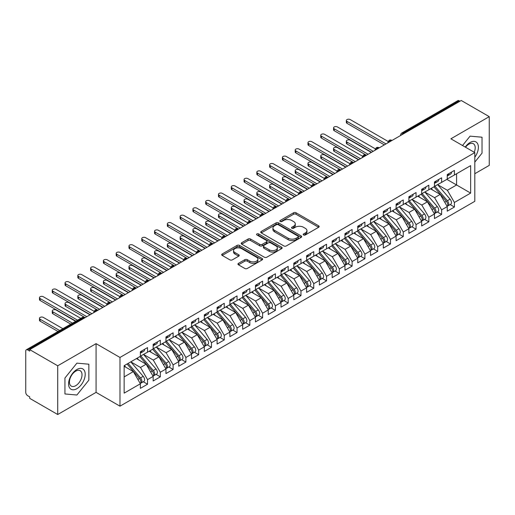 <?xml version="1.0" encoding="UTF-8"?>
<svg xmlns="http://www.w3.org/2000/svg" width="515" height="515" viewBox="0 0 515 515"><rect width="100%" height="100%" fill="white"/><g stroke="black" fill="none" stroke-linecap="round" stroke-linejoin="round"><path stroke-width="0.77" d="M303.567 234.969A1.242 0.715 0 0 0 305.324 234.969L318.656 227.27A1.777 1.024 0 0 0 319.178 226.549A1.777 1.024 0 0 0 318.656 225.821L296.067 212.779A1.777 1.024 0 0 0 293.556 212.779L280.224 220.478A1.242 0.715 0 0 0 279.857 220.987A1.242 0.715 0 0 0 280.224 221.489A1.242 0.715 0 0 0 281.982 221.489L283.707 220.497A5.678 3.277 0 0 1 291.735 220.497L293.621 221.585A5.678 3.277 0 0 1 295.282 223.903A5.678 3.277 0 0 1 293.621 226.22L291.896 227.218A1.242 0.715 0 0 0 291.529 227.72A1.242 0.715 0 0 0 291.896 228.229A1.242 0.715 0 0 0 293.653 228.229L295.378 227.231A5.678 3.277 0 0 1 303.412 227.231L305.292 228.319A5.678 3.277 0 0 1 306.953 230.636A5.678 3.277 0 0 1 305.292 232.96L303.567 233.952A1.242 0.715 0 0 0 303.2 234.46A1.242 0.715 0 0 0 303.567 234.969L303.567 233.952M238.458 263.358A1.777 1.024 0 0 0 237.943 264.079A1.777 1.024 0 0 0 238.458 264.807L244.799 268.463A1.777 1.024 0 0 0 247.309 268.463L262.116 259.914A1.777 1.024 0 0 0 262.637 259.187A1.777 1.024 0 0 0 262.116 258.466L239.526 245.423A1.777 1.024 0 0 0 237.016 245.423L222.21 253.972A1.777 1.024 0 0 0 221.688 254.693A1.777 1.024 0 0 0 222.21 255.421L229.864 259.843A1.777 1.024 0 0 0 232.374 259.843L238.709 256.18A1.777 1.024 0 0 0 239.23 255.459A1.777 1.024 0 0 0 238.709 254.732L234.917 252.543A4.751 2.742 0 0 1 233.527 250.599A4.751 2.742 0 0 1 236.456 248.069A4.751 2.742 0 0 1 241.632 248.661L256.502 257.249A4.751 2.742 0 0 1 257.893 259.187A4.751 2.742 0 0 1 254.964 261.723A4.751 2.742 0 0 1 249.788 261.124L247.309 259.695A1.777 1.024 0 0 0 244.799 259.695L238.458 263.358L238.458 264.807M474.804 173.716L489.25 165.373L489.25 116.647L461.247 100.483L29.715 349.627L29.715 351.101L27.668 349.923A2.71 1.564 -120 0 0 26.31 349.788A2.71 1.564 -120 0 0 25.75 351.03L25.75 392.372A2.71 1.564 -120 0 0 27.668 395.694L29.715 396.872L29.715 398.353L57.719 414.517L96.073 392.372L119.982 406.174L119.982 357.455L96.073 343.647L57.719 365.792L29.715 349.627M489.25 116.647L450.889 138.799L474.804 152.601L119.982 357.455M283.829 245.925A1.777 1.024 0 0 0 286.34 245.925L301.153 237.376A1.777 1.024 0 0 0 301.668 236.655A1.777 1.024 0 0 0 301.153 235.928L278.557 222.886A1.777 1.024 0 0 0 276.046 222.886L261.24 231.435A1.777 1.024 0 0 0 260.719 232.162A1.777 1.024 0 0 0 261.24 232.883L283.829 245.925M257.403 235.239A1.242 0.715 0 0 1 258.665 235.413L258.665 233.939L281.634 247.194A1.777 1.024 0 0 1 282.156 247.921A1.777 1.024 0 0 1 281.634 248.648L266.822 257.197A1.777 1.024 0 0 1 264.317 257.197L241.722 244.155L241.722 242.707A1.777 1.024 0 0 0 241.207 243.428A1.777 1.024 0 0 0 241.722 244.155M241.722 242.707L248.063 239.044A1.777 1.024 0 0 1 250.573 239.044L259.734 244.335A1.777 1.024 0 0 0 262.244 244.335L266.448 241.908A1.777 1.024 0 0 0 266.97 241.181A1.777 1.024 0 0 0 266.448 240.46L256.908 234.949A1.242 0.715 0 0 1 256.547 234.441A1.242 0.715 0 0 1 257.313 233.778A1.242 0.715 0 0 1 258.665 233.939M119.982 406.174L474.804 201.32L474.804 152.601M446.865 179.362L470.646 193.093L470.646 165.63L454.41 175.003L454.41 170.426L447.245 174.559L447.245 179.136L441.619 182.387L441.619 177.81L434.46 181.943L434.46 186.52L428.834 189.771L428.834 185.194L421.676 189.327L421.676 193.904L416.049 197.148L416.049 192.578L408.891 196.711L408.891 201.288L403.264 204.532L403.264 199.955L396.099 204.088L396.099 208.665L390.479 211.916L390.479 207.339L383.315 211.472L383.315 216.049L377.688 219.3L377.688 214.723L370.53 218.856L370.53 223.433L364.903 226.677L364.903 222.1L357.745 226.24L357.745 230.817L352.118 234.061L352.118 229.484L344.96 233.617L344.96 238.194L339.334 241.445L339.334 236.868L332.169 241.001L332.169 245.578L326.549 248.829L326.549 244.252L319.384 248.385L319.384 252.962L313.757 256.206L313.757 251.629L306.599 255.762L306.599 260.339L300.972 263.59L300.972 259.013L293.814 263.146L293.814 267.723L288.188 270.974L288.188 266.397L281.029 270.53L281.029 275.107L275.403 278.351L275.403 273.774L268.238 277.913L268.238 282.49L262.611 285.735L262.611 281.158L255.453 285.291L255.453 289.868L249.827 293.119L249.827 288.542L242.668 292.675L242.668 297.252L237.042 300.503L237.042 295.925L229.883 300.058L229.883 304.635L224.257 307.88L224.257 303.303L217.098 307.442L217.098 312.019L211.472 315.264L211.472 310.687L204.307 314.82L204.307 319.397L198.681 322.648L198.681 318.07L191.522 322.203L191.522 326.78L185.896 330.031L185.896 325.454L178.737 329.587L178.737 334.164L173.111 337.409L173.111 332.832L165.952 336.965L165.952 341.542L160.326 344.793L160.326 340.215L153.167 344.348L153.167 348.925L147.541 352.176L147.541 347.599L140.376 351.732L140.376 356.309L124.141 365.682L124.141 393.145L140.376 383.772L133.346 371.592L124.141 366.274M470.646 193.093L454.41 202.466L447.374 190.286L437.66 184.679L450.071 199.176L447.387 200.728A3.618 2.086 60 0 1 448.784 204.159A3.618 2.086 60 0 1 448.031 205.82A3.618 2.086 60 0 1 447.445 205.987M450.155 204.59L454.41 207.043L454.41 202.466M454.41 207.043L447.245 211.176L447.245 206.599L441.619 209.85L434.589 197.67L424.869 192.056M437.37 211.974L441.619 214.427L441.619 209.85M441.619 214.427L434.46 218.56L434.46 213.982L428.834 217.233L421.804 205.054L412.084 199.44M424.585 219.351L428.834 221.811L428.834 217.233M428.834 221.811L421.676 225.943L421.676 221.366L416.049 224.611L409.019 212.431L399.299 206.824L411.71 221.321L409.026 222.873A3.618 2.086 60 0 1 410.423 226.31A3.618 2.086 60 0 1 409.676 227.965A3.618 2.086 60 0 1 409.09 228.132M411.8 226.735L416.049 229.188L416.049 224.611M416.049 229.188L408.891 233.327L408.891 228.75L403.264 231.995L396.228 219.815L386.514 214.201L398.925 228.705L396.241 230.25A3.618 2.086 60 0 1 397.638 233.688A3.618 2.086 60 0 1 396.885 235.349A3.618 2.086 60 0 1 396.305 235.516M399.016 234.119L403.264 236.572L403.264 231.995M403.264 236.572L396.099 240.705L396.099 236.128L390.479 239.378L383.443 227.199L373.729 221.585M386.224 241.503L390.479 243.956L390.479 239.378M390.479 243.956L383.315 248.088L383.315 243.511L377.688 246.762L370.658 234.576L360.938 228.969M373.439 248.88L377.688 251.339L377.688 246.762M377.688 251.339L370.53 255.472L370.53 250.895L364.903 254.14L357.873 241.96L348.153 236.353L360.564 250.85L357.88 252.401A3.618 2.086 60 0 1 359.277 255.839A3.618 2.086 60 0 1 358.53 257.494A3.618 2.086 60 0 1 357.944 257.661M360.655 256.264L364.903 258.717L364.903 254.14M364.903 258.717L357.745 262.85L357.745 258.273L352.118 261.523L345.089 249.344L335.368 243.73M347.87 263.648L352.118 266.101L352.118 261.523M352.118 266.101L344.96 270.233L344.96 265.656L339.334 268.907L332.297 256.728L322.583 251.114M335.085 271.032L339.334 273.484L339.334 268.907M339.334 273.484L332.169 277.617L332.169 273.04L326.549 276.285L319.512 264.105L309.798 258.498M322.293 278.409L326.549 280.862L326.549 276.285M326.549 280.862L319.384 285.001L319.384 280.424L313.757 283.668L306.728 271.489L297.007 265.882M309.509 285.793L313.757 288.245L313.757 283.668M313.757 288.245L306.599 292.378L306.599 287.801L300.972 291.052L293.943 278.873L284.222 273.259L296.634 287.756L293.949 289.308A3.618 2.086 60 0 1 295.346 292.745A3.618 2.086 60 0 1 294.599 294.4A3.618 2.086 60 0 1 294.014 294.567M296.724 293.177L300.972 295.629L300.972 291.052M300.972 295.629L293.814 299.762L293.814 295.185L288.188 298.436L281.151 286.256L271.437 280.643M283.939 300.554L288.188 303.013L288.188 298.436M288.188 303.013L281.029 307.146L281.029 302.569L275.403 305.813L268.367 293.634L258.652 288.027M271.154 307.938L275.403 310.391L275.403 305.813M275.403 310.391L268.238 314.523L268.238 309.953L262.611 313.197L255.582 301.018L245.867 295.404M258.363 315.322L262.611 317.774L262.611 313.197M262.611 317.774L255.453 321.907L255.453 317.33L249.827 320.581L242.797 308.401L233.076 302.788L245.494 317.285L242.803 318.837A3.618 2.086 60 0 1 244.2 322.274A3.618 2.086 60 0 1 243.453 323.929A3.618 2.086 60 0 1 242.868 324.096M245.578 322.705L249.827 325.158L249.827 320.581M249.827 325.158L242.668 329.291L242.668 324.714L237.042 327.965L230.012 315.779L220.291 310.172M232.793 330.083L237.042 332.542L237.042 327.965M237.042 332.542L229.883 336.675L229.883 332.098L224.257 335.342L217.221 323.163L207.506 317.555M220.008 337.467L224.257 339.919L224.257 335.342M224.257 339.919L217.098 344.052L217.098 339.475L211.472 342.726L204.436 330.546L194.722 324.933M207.217 344.85L211.472 347.303L211.472 342.726M211.472 347.303L204.307 351.436L204.307 346.859L198.681 350.11L191.651 337.93L181.93 332.317M194.432 352.234L198.681 354.687L198.681 350.11M198.681 354.687L191.522 358.82L191.522 354.243L185.896 357.487L178.866 345.308L169.145 339.7L181.563 354.198L178.872 355.749A3.618 2.086 60 0 1 180.269 359.187A3.618 2.086 60 0 1 179.523 360.841A3.618 2.086 60 0 1 178.937 361.009M181.647 359.612L185.896 362.064L185.896 357.487M185.896 362.064L178.737 366.204L178.737 361.627L173.111 364.871L166.081 352.691L156.36 347.084M168.862 366.995L173.111 369.448L173.111 364.871M173.111 369.448L165.952 373.581L165.952 369.004L160.326 372.255L153.29 360.075L143.576 354.462M156.077 374.379L160.326 376.832L160.326 372.255M160.326 376.832L153.167 380.965L153.167 376.388L147.541 379.639L140.505 367.452L130.791 361.845L143.202 376.343L140.518 377.894A3.618 2.086 60 0 1 141.915 381.332A3.618 2.086 60 0 1 141.162 382.986A3.618 2.086 60 0 1 140.576 383.154M143.286 381.757L147.541 384.216L147.541 379.639M147.541 384.216L140.376 388.349L140.376 383.772M140.376 356.161L147.541 352.176M124.141 376.903L133.346 371.592M153.167 348.777L160.326 344.793M140.505 367.452L146.131 364.208L136.417 358.594M153.167 376.388L146.131 364.208M165.952 341.4L173.111 337.409M153.29 360.075L158.916 356.824L149.202 351.217M165.952 369.004L158.916 356.824M178.737 334.016L185.896 330.031M166.081 352.691L171.707 349.44L161.987 343.833M178.737 361.627L171.707 349.44M191.522 326.632L198.681 322.648M178.866 345.308L184.492 342.063L174.772 336.45M191.522 354.243L184.492 342.063M204.307 319.249L211.472 315.264M191.651 337.93L197.277 334.679L187.557 329.072M204.307 346.859L197.277 334.679M217.098 311.871L224.257 307.88M204.436 330.546L210.062 327.295L200.348 321.688M217.098 339.475L210.062 327.295M229.883 304.487L237.042 300.503M217.221 323.163L222.847 319.918L213.133 314.305M229.883 332.098L222.847 319.918M242.668 297.103L249.827 293.119M230.012 315.779L235.638 312.534L225.918 306.921M242.668 324.714L235.638 312.534M255.453 289.72L262.611 285.735M242.797 308.401L248.423 305.15L238.703 299.543M255.453 317.33L248.423 305.15M268.238 282.342L275.403 278.351M255.582 301.018L261.208 297.767L251.487 292.159M268.238 309.953L261.208 297.767M281.029 274.959L288.188 270.974M268.367 293.634L273.993 290.389L264.279 284.776M281.029 302.569L273.993 290.389M293.814 267.575L300.972 263.59M281.151 286.256L286.778 283.005L277.064 277.392M293.814 295.185L286.778 283.005M306.599 260.197L313.757 256.206M293.943 278.873L299.569 275.622L289.848 270.014M306.599 287.801L299.569 275.622M319.384 252.814L326.549 248.829M306.728 271.489L312.354 268.238L302.633 262.631M319.384 280.424L312.354 268.238M332.169 245.43L339.334 241.445M319.512 264.105L325.139 260.86L315.418 255.247M332.169 273.04L325.139 260.86M344.96 238.046L352.118 234.061M332.297 256.728L337.924 253.477L328.209 247.87M344.96 265.656L337.924 253.477M357.745 230.669L364.903 226.677M345.089 249.344L350.709 246.093L340.994 240.486M357.745 258.273L350.709 246.093M370.53 223.285L377.688 219.3M357.873 241.96L363.5 238.715L353.779 233.102M370.53 250.895L363.5 238.715M383.315 215.901L390.479 211.916M370.658 234.576L376.285 231.332L366.564 225.718M383.315 243.511L376.285 231.332M396.099 208.517L403.264 204.532M383.443 227.199L389.07 223.948L379.355 218.341M396.099 236.128L389.07 223.948M408.891 201.14L416.049 197.148M396.228 219.815L401.855 216.564L392.14 210.957M408.891 228.75L401.855 216.564M421.676 193.756L428.834 189.771M409.019 212.431L414.639 209.187L404.925 203.573M421.676 221.366L414.639 209.187M434.46 186.372L441.619 182.387M421.804 205.054L427.431 201.803L417.71 196.189M434.46 213.982L427.431 201.803M459.972 101.223L459.2 100.779L403.297 133.057L404.063 133.501M401.758 134.827A2.71 1.564 120 0 1 403.297 133.057A2.71 1.564 60 0 0 401.938 132.922L457.848 100.644A2.71 1.564 60 0 1 459.2 100.779M447.245 178.995L454.41 175.003M447.374 190.286L456.58 184.969L456.58 173.748L470.646 165.63M434.589 197.67L440.216 194.419L430.495 188.812M447.245 206.599L440.216 194.419M57.719 365.792L57.719 414.517M470.073 136.147L462.534 145.52L470.073 136.147L482.027 137.209L470.073 136.147M482.027 153.155L482.027 137.209L482.027 153.155L474.804 162.141L482.027 153.155M96.073 392.372L96.073 343.647M88.85 380.147L88.85 364.208L76.896 363.139L64.942 378.016L64.942 393.956L76.896 395.024L88.85 380.147L76.896 395.024L64.942 393.956L64.942 378.016L76.896 363.139L88.85 364.208L88.85 380.147M391.213 140.917L390.447 140.473A2.71 1.564 -120 0 0 389.089 140.344A2.71 1.564 -120 0 0 389.057 140.363L387.795 142.655A2.71 1.564 0 0 0 387.821 142.874M378.428 148.301L377.656 147.857A2.71 1.564 -120 0 0 376.304 147.721A2.71 1.564 -120 0 0 376.272 147.741L375.01 150.032A2.71 1.564 0 0 0 375.036 150.258M365.637 155.685L364.871 155.24A2.71 1.564 -120 0 0 363.519 155.105A2.71 1.564 -120 0 0 363.487 155.124L362.225 157.416A2.71 1.564 0 0 0 362.251 157.642L362.225 157.416M352.852 163.062L352.086 162.624A2.71 1.564 -120 0 0 350.728 162.489A2.71 1.564 -120 0 0 350.696 162.508L349.434 164.8A2.71 1.564 0 0 0 349.466 165.019M340.067 170.446L339.301 170.001A2.71 1.564 -120 0 0 337.943 169.873A2.71 1.564 -120 0 0 337.911 169.886L336.649 172.184A2.71 1.564 0 0 0 336.675 172.403M327.283 177.83L326.516 177.385A2.71 1.564 -120 0 0 325.158 177.25A2.71 1.564 -120 0 0 325.126 177.269L323.864 179.561A2.71 1.564 0 0 0 323.89 179.786M314.498 185.213L313.725 184.769A2.71 1.564 -120 0 0 312.373 184.634A2.71 1.564 -120 0 0 312.341 184.653L311.079 186.945A2.71 1.564 0 0 0 311.105 187.17L311.079 186.945M301.706 192.591L300.94 192.153A2.71 1.564 -120 0 0 299.582 192.018A2.71 1.564 -120 0 0 299.556 192.037A2.71 2.71 0 0 1 302.299 192.018A2.71 1.564 120 0 0 300.94 192.153A2.71 1.564 120 0 0 299.473 193.885M288.921 199.975L288.155 199.53A2.71 1.564 -120 0 0 286.797 199.395A2.71 1.564 -120 0 0 286.765 199.414L285.503 201.706A2.71 1.564 0 0 0 285.535 201.932M276.137 207.358L275.37 206.914A2.71 1.564 -120 0 0 274.012 206.779A2.71 1.564 -120 0 0 273.98 206.798L272.718 209.09A2.71 1.564 0 0 0 272.744 209.315M263.352 214.742L262.586 214.298A2.71 1.564 -120 0 0 261.227 214.163A2.71 1.564 -120 0 0 261.195 214.182L259.933 216.474A2.71 1.564 0 0 0 259.959 216.693M250.56 222.12L249.794 221.675A2.71 1.564 -120 0 0 248.442 221.547A2.71 1.564 -120 0 0 248.41 221.566L247.149 223.858A2.71 1.564 0 0 0 247.174 224.077M237.776 229.503L237.009 229.059A2.71 1.564 -120 0 0 235.651 228.924A2.71 1.564 -120 0 0 235.625 228.943L234.364 231.235A2.71 1.564 0 0 0 234.389 231.46M224.991 236.887L224.225 236.443A2.71 1.564 -120 0 0 222.866 236.308A2.71 1.564 -120 0 0 222.834 236.327L221.572 238.619A2.71 1.564 0 0 0 221.605 238.844M212.206 244.265L211.44 243.827A2.71 1.564 -120 0 0 210.081 243.692A2.71 1.564 -120 0 0 210.049 243.711L208.787 246.003A2.71 1.564 0 0 0 208.813 246.222L208.787 246.003M199.421 251.648L198.648 251.204A2.71 1.564 -120 0 0 197.297 251.069A2.71 1.564 -120 0 0 197.264 251.088L196.003 253.386A2.71 1.564 0 0 0 196.028 253.605M186.63 259.032L185.864 258.588A2.71 1.564 -120 0 0 184.512 258.453A2.71 1.564 -120 0 0 184.479 258.472L183.218 260.764A2.71 1.564 0 0 0 183.243 260.989M173.845 266.416L173.079 265.972A2.71 1.564 -120 0 0 171.72 265.837A2.71 1.564 -120 0 0 171.688 265.856L170.426 268.148A2.71 1.564 0 0 0 170.459 268.373M161.06 273.793L160.294 273.356A2.71 1.564 -120 0 0 158.935 273.22A2.71 1.564 -120 0 0 158.903 273.24L157.642 275.531A2.71 1.564 0 0 0 157.674 275.75M148.275 281.177L147.509 280.733A2.71 1.564 -120 0 0 146.151 280.598A2.71 1.564 -120 0 0 146.118 280.617L144.857 282.909A2.71 1.564 0 0 0 144.882 283.134M135.49 288.561L134.718 288.117A2.71 1.564 -120 0 0 133.366 287.982A2.71 1.564 -120 0 0 133.334 288.001L132.072 290.293A2.71 1.564 0 0 0 132.097 290.518M122.699 295.945L121.933 295.501A2.71 1.564 -120 0 0 120.581 295.365A2.71 1.564 -120 0 0 120.549 295.385L119.287 297.676A2.71 1.564 0 0 0 119.313 297.895M109.914 303.322L109.148 302.878A2.71 1.564 -120 0 0 107.79 302.749A2.71 1.564 -120 0 0 107.757 302.769L106.496 305.06A2.71 1.564 0 0 0 106.528 305.279M97.129 310.706L96.363 310.262A2.71 1.564 -120 0 0 95.005 310.127A2.71 1.564 -120 0 0 94.972 310.146L93.711 312.438A2.71 1.564 0 0 0 93.743 312.663M304.062 235.143L305.292 234.434A5.678 3.277 0 0 0 306.953 232.117L306.953 230.636M295.282 223.903L295.282 225.377A5.678 3.277 0 0 1 293.621 227.694L292.391 228.403M318.637 227.282L296.067 214.253A1.777 1.024 0 0 0 293.556 214.253L280.72 221.669M301.127 237.389L278.557 224.36A1.777 1.024 0 0 0 276.046 224.36L261.266 232.902M298.011 237.164A1.242 0.715 0 0 0 298.378 236.655A1.242 0.715 0 0 0 298.011 236.147L278.184 224.701A1.242 0.715 0 0 0 276.426 224.701L274.604 225.75A5.678 3.277 0 0 0 272.944 228.068A5.678 3.277 0 0 0 274.604 230.385L288.162 238.213A5.678 3.277 0 0 0 296.196 238.213L298.011 237.164L298.011 238.638A1.242 0.715 0 0 0 298.378 238.13L298.378 236.655M272.944 228.068L272.944 229.542A5.678 3.277 0 0 0 274.604 231.859L274.604 230.385M298.011 238.638L296.196 239.687A5.678 3.277 0 0 1 288.162 239.687L274.604 231.859M241.747 244.168L248.063 240.524L248.063 239.044M266.97 241.181L266.97 242.662A1.777 1.024 0 0 1 266.448 243.383L262.244 245.81A1.777 1.024 0 0 1 259.734 245.81L250.573 240.524A1.777 1.024 0 0 0 248.063 240.524M258.665 235.413L281.608 248.661M269.242 249.82A4.751 2.742 0 0 0 274.418 250.419A4.751 2.742 0 0 0 277.347 247.882A4.751 2.742 0 0 0 275.956 245.945L270.716 242.919A1.777 1.024 0 0 0 268.206 242.919L264.002 245.346A1.777 1.024 0 0 0 263.48 246.073A1.777 1.024 0 0 0 264.002 246.801L269.242 249.82L269.242 251.301A4.751 2.742 0 0 0 274.418 251.893A4.751 2.742 0 0 0 277.347 249.363L277.347 247.882M263.48 246.073L263.48 247.548A1.777 1.024 0 0 0 264.002 248.275L264.002 246.801M269.242 251.301L264.002 248.275M257.893 259.187L257.893 260.667A4.751 2.742 0 0 1 254.964 263.197A4.751 2.742 0 0 1 249.788 262.605L247.309 261.169A1.777 1.024 0 0 0 244.799 261.169L238.484 264.819M233.527 250.599L233.527 252.08A4.751 2.742 0 0 0 234.917 254.017L234.917 252.543M238.709 254.732L238.709 256.18L234.917 254.017M262.116 258.466L262.116 259.914L239.526 246.897A1.777 1.024 0 0 0 237.016 246.897L222.229 255.434M448.031 205.82L450.715 204.268A3.618 2.086 -120 0 0 451.468 202.614A3.618 2.086 -120 0 0 450.071 199.176M433.933 186.829L446.363 201.314A3.618 2.086 60 0 1 447.76 204.751A3.618 2.086 60 0 1 447.104 206.348M347.001 142.082L347.001 144A2.26 1.307 180 0 1 346.344 143.08L346.344 141.162A2.26 1.307 0 0 0 347.001 142.082L368.103 154.262M371.296 152.414L350.2 140.235A2.26 1.307 0 0 0 347.734 139.951A2.26 1.307 0 0 0 346.344 141.162M432.722 190.093L431.248 188.374M347.001 144L366.229 155.105A2.71 1.564 120 0 0 364.871 155.24A2.71 1.564 120 0 0 363.403 156.972M434.956 186.237L447.387 200.728M447.245 175.969A3.618 2.086 -120 0 0 447.76 174.495A3.618 2.086 -120 0 0 447.754 174.27M447.445 175.724A3.618 2.086 -120 0 0 448.031 175.557A3.618 2.086 -120 0 0 448.784 173.903A3.618 2.086 -120 0 0 448.777 173.684M451.462 172.132A3.618 2.086 60 0 1 451.468 172.351A3.618 2.086 60 0 1 450.715 174.006L448.031 175.557M388.085 141.438L350.2 119.564A2.26 1.307 -0 0 0 347.734 119.28A2.26 1.307 -0 0 0 346.344 120.491A2.26 1.307 -0 0 0 347.001 121.411L347.001 123.33A2.26 1.307 180 0 1 346.344 122.409L346.344 120.491M384.338 144.889L347.001 123.33M385.999 143.93L347.001 121.411M422.171 193.621L434.602 208.105A3.618 2.086 60 0 1 435.993 211.543A3.618 2.086 60 0 1 435.246 213.197L437.93 211.652A3.618 2.086 -120 0 0 438.683 209.991A3.618 2.086 -120 0 0 437.286 206.554L424.856 192.069M435.246 213.197A3.618 2.086 60 0 1 434.66 213.365M421.148 194.207L433.579 208.697A3.618 2.086 60 0 1 434.975 212.135A3.618 2.086 60 0 1 434.319 213.731M334.216 149.466L334.216 151.384A2.26 1.307 180 0 1 333.553 150.457L333.553 148.539A2.26 1.307 0 0 0 334.216 149.466L355.311 161.646M358.511 159.798L337.415 147.618A2.26 1.307 0 0 0 334.95 147.335A2.26 1.307 0 0 0 333.553 148.539M419.937 197.477L418.463 195.758M334.216 151.384L353.445 162.489A2.71 1.564 120 0 0 352.086 162.624A2.71 1.564 120 0 0 350.612 164.356M409.386 200.998L421.811 215.489A3.618 2.086 60 0 1 423.208 218.927A3.618 2.086 60 0 1 422.461 220.581L425.145 219.03A3.618 2.086 -120 0 0 425.892 217.375A3.618 2.086 -120 0 0 424.495 213.937L412.071 199.447M422.461 220.581A3.618 2.086 60 0 1 421.875 220.748M408.363 201.59L420.787 216.081A3.618 2.086 60 0 1 422.184 219.519A3.618 2.086 60 0 1 421.527 221.115M321.431 156.843L321.431 158.768A2.26 1.307 180 0 1 320.768 157.841L320.768 155.923A2.26 1.307 0 0 0 321.431 156.843L342.527 169.023M345.726 167.182L324.63 155.002A2.26 1.307 0 0 0 322.165 154.719A2.26 1.307 0 0 0 320.768 155.923M407.146 204.861L405.678 203.142M321.431 158.768L340.653 169.873A2.71 1.564 120 0 0 339.301 170.001A2.71 1.564 120 0 0 337.827 171.74M409.676 227.965L412.361 226.413A3.618 2.086 -120 0 0 413.107 224.759A3.618 2.086 -120 0 0 411.71 221.321M395.572 208.974L408.002 223.459A3.618 2.086 60 0 1 409.399 226.896A3.618 2.086 60 0 1 408.743 228.493M308.646 164.227L308.646 166.145A2.26 1.307 180 0 1 307.983 165.225L307.983 163.307A2.26 1.307 0 0 0 308.646 164.227L329.742 176.407M332.941 174.566L311.839 162.38A2.26 1.307 0 0 0 309.38 162.103A2.26 1.307 0 0 0 307.983 163.307M394.361 212.238L392.887 210.526M308.646 166.145L328.081 177.366M396.595 208.382L409.026 222.873M396.885 235.349L399.576 233.797A3.618 2.086 -120 0 0 400.322 232.143A3.618 2.086 -120 0 0 398.925 228.705M382.787 216.352L395.217 230.842A3.618 2.086 60 0 1 396.614 234.28A3.618 2.086 60 0 1 395.958 235.876M295.861 171.611L295.861 173.529A2.26 1.307 180 0 1 295.198 172.609L295.198 170.69A2.26 1.307 0 0 0 295.861 171.611L316.957 183.791M320.15 181.943L299.054 169.763A2.26 1.307 0 0 0 296.595 169.48A2.26 1.307 0 0 0 295.198 170.69M381.576 219.622L380.102 217.903M295.861 173.529L315.296 184.75M383.81 215.766L396.241 230.25M434.46 183.353A3.618 2.086 -120 0 0 434.975 181.872A3.618 2.086 -120 0 0 434.963 181.653M434.66 183.108A3.618 2.086 -120 0 0 435.246 182.941A3.618 2.086 -120 0 0 435.993 181.286A3.618 2.086 -120 0 0 435.986 181.061M438.671 179.51A3.618 2.086 60 0 1 438.683 179.735A3.618 2.086 60 0 1 437.93 181.389L435.246 182.941M375.293 148.822L337.415 126.948A2.26 1.307 -0 0 0 334.95 126.664A2.26 1.307 -0 0 0 333.553 127.868A2.26 1.307 -0 0 0 334.216 128.795L334.216 130.713A2.26 1.307 180 0 1 333.553 129.793L333.553 127.868M371.553 152.266L334.216 130.713M373.214 151.307L334.216 128.795M421.676 190.73A3.618 2.086 -120 0 0 422.184 189.256A3.618 2.086 -120 0 0 422.178 189.037M421.875 190.486A3.618 2.086 -120 0 0 422.461 190.318A3.618 2.086 -120 0 0 423.208 188.664A3.618 2.086 -120 0 0 423.201 188.445M425.886 186.894A3.618 2.086 60 0 1 425.892 187.112A3.618 2.086 60 0 1 425.145 188.773L422.461 190.318M362.509 156.2L324.63 134.331A2.26 1.307 -0 0 0 322.165 134.048A2.26 1.307 -0 0 0 320.768 135.252A2.26 1.307 -0 0 0 321.431 136.179L321.431 138.097A2.26 1.307 180 0 1 320.768 137.17L320.768 135.252M358.768 159.65L321.431 138.097M360.429 158.691L321.431 136.179M408.891 198.114A3.618 2.086 -120 0 0 409.399 196.64A3.618 2.086 -120 0 0 409.393 196.415M409.09 197.869A3.618 2.086 -120 0 0 409.676 197.702A3.618 2.086 -120 0 0 410.423 196.048A3.618 2.086 -120 0 0 410.416 195.829M413.101 194.277A3.618 2.086 60 0 1 413.107 194.496A3.618 2.086 60 0 1 412.361 196.151L409.676 197.702M349.724 163.583L311.839 141.715A2.26 1.307 -0 0 0 309.38 141.432A2.26 1.307 -0 0 0 307.983 142.636A2.26 1.307 -0 0 0 308.646 143.556L308.646 145.475A2.26 1.307 180 0 1 307.983 144.554L307.983 142.636M345.983 167.034L308.646 145.475M347.644 166.075L308.646 143.556M396.099 205.498A3.618 2.086 -120 0 0 396.614 204.017A3.618 2.086 -120 0 0 396.608 203.798M396.305 205.253A3.618 2.086 -120 0 0 396.885 205.086A3.618 2.086 -120 0 0 397.638 203.431A3.618 2.086 -120 0 0 397.632 203.206M400.316 201.661A3.618 2.086 60 0 1 400.322 201.88A3.618 2.086 60 0 1 399.576 203.534L396.885 205.086M336.939 170.967L299.054 149.093A2.26 1.307 -0 0 0 296.595 148.809A2.26 1.307 -0 0 0 295.198 150.019A2.26 1.307 -0 0 0 295.861 150.94L295.861 152.858A2.26 1.307 180 0 1 295.198 151.938L295.198 150.019M333.192 174.418L295.861 152.858M334.859 173.452L295.861 150.94M474.804 157.242A11.755 6.785 120 0 0 478.004 144.644A11.755 6.785 120 0 0 470.073 142.488A11.755 6.785 120 0 0 465.232 147.078M474.212 152.26A8.897 5.137 120 0 0 473.356 143.704A8.897 5.137 120 0 0 468.908 144.149A8.897 5.137 120 0 0 465.521 147.245M76.896 388.677A11.755 6.785 120 0 0 85.207 374.283A11.755 6.785 120 0 0 76.896 369.487A11.755 6.785 120 0 0 68.585 383.881A11.755 6.785 120 0 0 76.896 388.677M75.731 385.677A8.897 5.137 120 0 0 81.544 377.836A8.897 5.137 120 0 0 80.179 370.703A8.897 5.137 120 0 0 75.731 371.141A8.897 5.137 120 0 0 69.918 378.989A8.897 5.137 120 0 0 71.282 386.115A8.897 5.137 120 0 0 75.731 385.677M371.025 223.143L383.456 237.634A3.618 2.086 60 0 1 384.853 241.072A3.618 2.086 60 0 1 384.1 242.726L386.784 241.174A3.618 2.086 -120 0 0 387.538 239.52A3.618 2.086 -120 0 0 386.141 236.082L373.71 221.598M384.1 242.726A3.618 2.086 60 0 1 383.514 242.893M370.002 223.735L382.433 238.226A3.618 2.086 60 0 1 383.83 241.664A3.618 2.086 60 0 1 383.173 243.26M283.07 178.995L283.07 180.913A2.26 1.307 180 0 1 282.413 179.986L282.413 178.068A2.26 1.307 0 0 0 283.07 178.995L304.172 191.174M307.365 189.327L286.269 177.147A2.26 1.307 0 0 0 283.804 176.864A2.26 1.307 0 0 0 282.413 178.068M368.792 227.006L367.317 225.287M283.07 180.913L302.299 192.018M383.315 212.882A3.618 2.086 -120 0 0 383.83 211.401A3.618 2.086 -120 0 0 383.823 211.182M383.514 212.637A3.618 2.086 -120 0 0 384.1 212.47A3.618 2.086 -120 0 0 384.853 210.809A3.618 2.086 -120 0 0 384.847 210.59M387.531 209.039A3.618 2.086 60 0 1 387.538 209.264A3.618 2.086 60 0 1 386.784 210.918L384.1 212.47M324.154 178.351L286.269 156.476A2.26 1.307 -0 0 0 283.804 156.193A2.26 1.307 -0 0 0 282.413 157.397A2.26 1.307 -0 0 0 283.07 158.324L283.07 160.242A2.26 1.307 180 0 1 282.413 159.322L282.413 157.397M320.407 181.795L283.07 160.242M322.068 180.836L283.07 158.324M358.24 230.527L370.671 245.018A3.618 2.086 60 0 1 372.062 248.455A3.618 2.086 60 0 1 371.315 250.11L373.999 248.558A3.618 2.086 -120 0 0 374.753 246.904A3.618 2.086 -120 0 0 373.356 243.466L360.925 228.975M371.315 250.11A3.618 2.086 60 0 1 370.729 250.277M357.217 231.119L369.648 245.61A3.618 2.086 60 0 1 371.045 249.048A3.618 2.086 60 0 1 370.382 250.644M270.285 186.372L270.285 188.29A2.26 1.307 180 0 1 269.622 187.37L269.622 185.452A2.26 1.307 0 0 0 270.285 186.372L291.381 198.552M294.58 196.711L273.484 184.531A2.26 1.307 0 0 0 271.019 184.248A2.26 1.307 0 0 0 269.622 185.452M356.007 234.389L354.532 232.671M270.285 188.29L289.72 199.511M358.53 257.494L361.215 255.942A3.618 2.086 -120 0 0 361.961 254.288A3.618 2.086 -120 0 0 360.564 250.85M344.432 238.503L356.856 252.987A3.618 2.086 60 0 1 358.253 256.425A3.618 2.086 60 0 1 357.597 258.021M257.5 193.756L257.5 195.674A2.26 1.307 180 0 1 256.837 194.754L256.837 192.835A2.26 1.307 0 0 0 257.5 193.756L278.596 205.936M281.795 204.088L260.699 191.908A2.26 1.307 0 0 0 258.234 191.625A2.26 1.307 0 0 0 256.837 192.835M343.215 241.767L341.748 240.048M257.5 195.674L276.722 206.779A2.71 1.564 120 0 0 275.37 206.914A2.71 1.564 120 0 0 273.896 208.652M345.456 237.911L357.88 252.401M332.664 245.295L345.095 259.779A3.618 2.086 60 0 1 346.492 263.216A3.618 2.086 60 0 1 345.745 264.871L348.43 263.326A3.618 2.086 -120 0 0 349.176 261.665A3.618 2.086 -120 0 0 347.78 258.234L335.349 243.743M345.745 264.871A3.618 2.086 60 0 1 345.159 265.038M331.641 245.88L344.072 260.371A3.618 2.086 60 0 1 345.468 263.809A3.618 2.086 60 0 1 344.812 265.405M244.715 201.14L244.715 203.058A2.26 1.307 180 0 1 244.052 202.138L244.052 200.213A2.26 1.307 0 0 0 244.715 201.14L265.811 213.319M269.01 211.472L247.908 199.292A2.26 1.307 0 0 0 245.449 199.009A2.26 1.307 0 0 0 244.052 200.213M330.43 249.151L328.956 247.432M244.715 203.058L264.15 214.279M370.53 220.259A3.618 2.086 -120 0 0 371.045 218.785A3.618 2.086 -120 0 0 371.032 218.566M370.729 220.014A3.618 2.086 -120 0 0 371.315 219.847A3.618 2.086 -120 0 0 372.062 218.193A3.618 2.086 -120 0 0 372.055 217.974M374.74 216.422A3.618 2.086 60 0 1 374.753 216.641A3.618 2.086 60 0 1 373.999 218.302L371.315 219.847M311.363 185.728L273.484 163.86A2.26 1.307 -0 0 0 271.019 163.577A2.26 1.307 -0 0 0 269.622 164.781A2.26 1.307 -0 0 0 270.285 165.701L270.285 167.626A2.26 1.307 180 0 1 269.622 166.699L269.622 164.781M307.622 189.179L270.285 167.626M309.283 188.22L270.285 165.701M357.745 227.643A3.618 2.086 -120 0 0 358.253 226.169A3.618 2.086 -120 0 0 358.247 225.943M357.944 227.398A3.618 2.086 -120 0 0 358.53 227.231A3.618 2.086 -120 0 0 359.277 225.576A3.618 2.086 -120 0 0 359.27 225.358M361.955 223.806A3.618 2.086 60 0 1 361.961 224.025A3.618 2.086 60 0 1 361.215 225.679L358.53 227.231M298.578 193.112L260.699 171.238A2.26 1.307 -0 0 0 258.234 170.961A2.26 1.307 -0 0 0 256.837 172.165A2.26 1.307 -0 0 0 257.5 173.085L257.5 175.003A2.26 1.307 180 0 1 256.837 174.083L256.837 172.165M294.838 196.563L257.5 175.003M296.498 195.603L257.5 173.085M344.96 235.027A3.618 2.086 -120 0 0 345.468 233.546A3.618 2.086 -120 0 0 345.462 233.327M345.159 234.782A3.618 2.086 -120 0 0 345.745 234.615A3.618 2.086 -120 0 0 346.492 232.96A3.618 2.086 -120 0 0 346.486 232.735M349.17 231.184A3.618 2.086 60 0 1 349.176 231.409A3.618 2.086 60 0 1 348.43 233.063L345.745 234.615M285.793 200.496L247.908 178.621A2.26 1.307 -0 0 0 245.449 178.338A2.26 1.307 -0 0 0 244.052 179.548A2.26 1.307 -0 0 0 244.715 180.469L244.715 182.387A2.26 1.307 180 0 1 244.052 181.467L244.052 179.548M282.046 203.94L244.715 182.387M283.714 202.981L244.715 180.469M319.879 252.672L332.31 267.163A3.618 2.086 60 0 1 333.707 270.6A3.618 2.086 60 0 1 332.954 272.255L335.645 270.703A3.618 2.086 -120 0 0 336.392 269.049A3.618 2.086 -120 0 0 334.995 265.611L322.564 251.127M332.954 272.255A3.618 2.086 60 0 1 332.375 272.422M318.856 253.264L331.287 267.755A3.618 2.086 60 0 1 332.684 271.193A3.618 2.086 60 0 1 332.027 272.789M231.93 208.517L231.93 210.442A2.26 1.307 180 0 1 231.267 209.515L231.267 207.597A2.26 1.307 0 0 0 231.93 208.517L253.026 220.703M256.219 218.856L235.123 206.676A2.26 1.307 0 0 0 232.658 206.393A2.26 1.307 0 0 0 231.267 207.597M317.646 256.534L316.171 254.816M231.93 210.442L251.153 221.547A2.71 1.564 120 0 0 249.794 221.675A2.71 1.564 120 0 0 248.327 223.413M332.169 242.404A3.618 2.086 -120 0 0 332.684 240.93A3.618 2.086 -120 0 0 332.677 240.711M332.375 242.166A3.618 2.086 -120 0 0 332.954 241.999A3.618 2.086 -120 0 0 333.707 240.338A3.618 2.086 -120 0 0 333.701 240.119M336.385 238.567A3.618 2.086 60 0 1 336.392 238.793A3.618 2.086 60 0 1 335.645 240.447L332.954 241.999M273.008 207.873L235.123 186.005A2.26 1.307 -0 0 0 232.658 185.722A2.26 1.307 -0 0 0 231.267 186.926A2.26 1.307 -0 0 0 231.93 187.853L231.93 189.771A2.26 1.307 180 0 1 231.267 188.844L231.267 186.926M269.261 211.324L231.93 189.771M270.922 210.365L231.93 187.853M307.095 260.056L319.525 274.547A3.618 2.086 60 0 1 320.922 277.984A3.618 2.086 60 0 1 320.169 279.639L322.853 278.087A3.618 2.086 -120 0 0 323.607 276.433A3.618 2.086 -120 0 0 322.21 272.995L309.779 258.504M320.169 279.639A3.618 2.086 60 0 1 319.583 279.806M306.071 260.648L318.502 275.139A3.618 2.086 60 0 1 319.899 278.57A3.618 2.086 60 0 1 319.242 280.166M219.139 215.901L219.139 217.819A2.26 1.307 180 0 1 218.482 216.899L218.482 214.98A2.26 1.307 0 0 0 219.139 215.901L240.241 228.081M243.434 226.24L222.338 214.06A2.26 1.307 0 0 0 219.873 213.776A2.26 1.307 0 0 0 218.482 214.98M304.861 263.912L303.387 262.199M219.139 217.819L238.368 228.924A2.71 1.564 120 0 0 237.009 229.059A2.71 1.564 120 0 0 235.542 230.797M319.384 249.788A3.618 2.086 -120 0 0 319.899 248.314A3.618 2.086 -120 0 0 319.892 248.095M319.583 249.543A3.618 2.086 -120 0 0 320.169 249.376A3.618 2.086 -120 0 0 320.922 247.721A3.618 2.086 -120 0 0 320.916 247.503M323.6 245.951A3.618 2.086 60 0 1 323.607 246.17A3.618 2.086 60 0 1 322.853 247.824L320.169 249.376M260.223 215.257L222.338 193.389A2.26 1.307 -0 0 0 219.873 193.106A2.26 1.307 -0 0 0 218.482 194.309A2.26 1.307 -0 0 0 219.139 195.23L219.139 197.148A2.26 1.307 180 0 1 218.482 196.228L218.482 194.309M256.476 218.708L219.139 197.148M258.137 217.748L219.139 195.23M294.31 267.44L306.734 281.924A3.618 2.086 60 0 1 308.131 285.361A3.618 2.086 60 0 1 307.384 287.022L310.069 285.471A3.618 2.086 -120 0 0 310.815 283.817A3.618 2.086 -120 0 0 309.425 280.379L296.994 265.888M307.384 287.022A3.618 2.086 60 0 1 306.798 287.19M293.286 268.032L305.717 282.516A3.618 2.086 60 0 1 307.107 285.954A3.618 2.086 60 0 1 306.451 287.55M206.354 223.285L206.354 225.203A2.26 1.307 180 0 1 205.691 224.282L205.691 222.364A2.26 1.307 0 0 0 206.354 223.285L227.45 235.464M230.649 233.617L209.554 221.437A2.26 1.307 0 0 0 207.088 221.154A2.26 1.307 0 0 0 205.691 222.364M292.076 271.296L290.602 269.577M206.354 225.203L225.583 236.308A2.71 1.564 120 0 0 224.225 236.443A2.71 1.564 120 0 0 222.75 238.175M306.599 257.172A3.618 2.086 -120 0 0 307.107 255.698A3.618 2.086 -120 0 0 307.101 255.472M306.798 256.927A3.618 2.086 -120 0 0 307.384 256.76A3.618 2.086 -120 0 0 308.131 255.105A3.618 2.086 -120 0 0 308.125 254.88M310.809 253.335A3.618 2.086 60 0 1 310.815 253.554A3.618 2.086 60 0 1 310.069 255.208L307.384 256.76M247.432 222.641L209.554 200.766A2.26 1.307 -0 0 0 207.088 200.483A2.26 1.307 -0 0 0 205.691 201.693A2.26 1.307 -0 0 0 206.354 202.614L206.354 204.532A2.26 1.307 180 0 1 205.691 203.612L205.691 201.693M243.692 226.091L206.354 204.532M245.352 225.132L206.354 202.614M294.599 294.4L297.284 292.855A3.618 2.086 -120 0 0 298.031 291.194A3.618 2.086 -120 0 0 296.634 287.756M280.501 275.409L292.926 289.9A3.618 2.086 60 0 1 294.322 293.338A3.618 2.086 60 0 1 293.666 294.934M193.569 230.669L193.569 232.587A2.26 1.307 180 0 1 192.906 231.66L192.906 229.742A2.26 1.307 0 0 0 193.569 230.669L214.665 242.848M217.864 241.001L196.769 228.821A2.26 1.307 0 0 0 194.303 228.538A2.26 1.307 0 0 0 192.906 229.742M279.284 278.679L277.81 276.961M193.569 232.587L213.004 243.807M281.525 274.823L293.949 289.308M293.814 264.555A3.618 2.086 -120 0 0 294.322 263.075A3.618 2.086 -120 0 0 294.316 262.856M294.014 264.311A3.618 2.086 -120 0 0 294.599 264.144A3.618 2.086 -120 0 0 295.346 262.489A3.618 2.086 -120 0 0 295.34 262.264M298.024 260.712A3.618 2.086 60 0 1 298.031 260.938A3.618 2.086 60 0 1 297.284 262.592L294.599 264.144M234.647 230.025L196.769 208.15A2.26 1.307 -0 0 0 194.303 207.867A2.26 1.307 -0 0 0 192.906 209.071A2.26 1.307 -0 0 0 193.569 209.998L193.569 211.916A2.26 1.307 180 0 1 192.906 210.996L192.906 209.071M230.907 233.469L193.569 211.916M232.568 232.51L193.569 209.998M268.733 282.201L281.164 296.692A3.618 2.086 60 0 1 282.561 300.129A3.618 2.086 60 0 1 281.814 301.784L284.499 300.232A3.618 2.086 -120 0 0 285.246 298.578A3.618 2.086 -120 0 0 283.849 295.14L271.418 280.649M281.814 301.784A3.618 2.086 60 0 1 281.229 301.951M267.71 282.793L280.141 297.284A3.618 2.086 60 0 1 281.538 300.721A3.618 2.086 60 0 1 280.881 302.318M180.784 238.046L180.784 239.971A2.26 1.307 180 0 1 180.121 239.044L180.121 237.125A2.26 1.307 0 0 0 180.784 238.046L201.88 250.226M205.073 248.385L183.977 236.205A2.26 1.307 0 0 0 181.518 235.922A2.26 1.307 0 0 0 180.121 237.125M266.5 286.063L265.025 284.344M180.784 239.971L200.007 251.069A2.71 1.564 120 0 0 198.648 251.204A2.71 1.564 120 0 0 197.181 252.942M281.029 271.933A3.618 2.086 -120 0 0 281.538 270.459A3.618 2.086 -120 0 0 281.531 270.24M281.229 271.688A3.618 2.086 -120 0 0 281.814 271.521A3.618 2.086 -120 0 0 282.561 269.866A3.618 2.086 -120 0 0 282.555 269.648M285.239 268.096A3.618 2.086 60 0 1 285.246 268.315A3.618 2.086 60 0 1 284.499 269.976L281.814 271.521M221.862 237.402L183.977 215.534A2.26 1.307 -0 0 0 181.518 215.251A2.26 1.307 -0 0 0 180.121 216.455A2.26 1.307 -0 0 0 180.784 217.382L180.784 219.3A2.26 1.307 180 0 1 180.121 218.373L180.121 216.455M218.115 240.853L180.784 219.3M219.783 239.893L180.784 217.382M255.949 289.584L268.379 304.075A3.618 2.086 60 0 1 269.776 307.513A3.618 2.086 60 0 1 269.023 309.167L271.714 307.616A3.618 2.086 -120 0 0 272.461 305.962A3.618 2.086 -120 0 0 271.064 302.524L258.633 288.033M269.023 309.167A3.618 2.086 60 0 1 268.437 309.335M254.925 290.177L267.356 304.661A3.618 2.086 60 0 1 268.753 308.099A3.618 2.086 60 0 1 268.096 309.695M167.999 245.43L167.999 247.348A2.26 1.307 180 0 1 167.336 246.428L167.336 244.509A2.26 1.307 0 0 0 167.999 245.43L189.095 257.609M192.288 255.768L171.192 243.582A2.26 1.307 0 0 0 168.727 243.299A2.26 1.307 0 0 0 167.336 244.509M253.715 293.441L252.241 291.728M167.999 247.348L187.222 258.453A2.71 1.564 120 0 0 185.864 258.588A2.71 1.564 120 0 0 184.396 260.326M268.238 279.317A3.618 2.086 -120 0 0 268.753 277.843A3.618 2.086 -120 0 0 268.746 277.617M268.437 279.072A3.618 2.086 -120 0 0 269.023 278.905A3.618 2.086 -120 0 0 269.776 277.25A3.618 2.086 -120 0 0 269.77 277.031M272.454 275.48A3.618 2.086 60 0 1 272.461 275.699A3.618 2.086 60 0 1 271.714 277.353L269.023 278.905M209.077 244.786L171.192 222.918A2.26 1.307 -0 0 0 168.727 222.635A2.26 1.307 -0 0 0 167.336 223.838A2.26 1.307 -0 0 0 167.999 224.759L167.999 226.677A2.26 1.307 180 0 1 167.336 225.757L167.336 223.838M205.331 248.236L167.999 226.677M206.991 247.277L167.999 224.759M243.164 296.968L255.595 311.453A3.618 2.086 60 0 1 256.991 314.89A3.618 2.086 60 0 1 256.238 316.551L258.923 315A3.618 2.086 -120 0 0 259.676 313.345A3.618 2.086 -120 0 0 258.279 309.908L245.848 295.417M256.238 316.551A3.618 2.086 60 0 1 255.652 316.719M242.14 297.554L254.571 312.045A3.618 2.086 60 0 1 255.968 315.483A3.618 2.086 60 0 1 255.311 317.079M155.208 252.814L155.208 254.732A2.26 1.307 180 0 1 154.552 253.811L154.552 251.893A2.26 1.307 0 0 0 155.208 252.814L176.31 264.993M179.503 263.146L158.408 250.966A2.26 1.307 0 0 0 155.942 250.683A2.26 1.307 0 0 0 154.552 251.893M240.93 300.824L239.456 299.106M155.208 254.732L174.437 265.837A2.71 1.564 120 0 0 173.079 265.972A2.71 1.564 120 0 0 171.611 267.703M255.453 286.701A3.618 2.086 -120 0 0 255.968 285.22A3.618 2.086 -120 0 0 255.961 285.001M255.652 286.456A3.618 2.086 -120 0 0 256.238 286.289A3.618 2.086 -120 0 0 256.991 284.634A3.618 2.086 -120 0 0 256.979 284.409M259.669 282.864A3.618 2.086 60 0 1 259.676 283.083A3.618 2.086 60 0 1 258.923 284.737L256.238 286.289M196.292 252.17L158.408 230.295A2.26 1.307 -0 0 0 155.942 230.012A2.26 1.307 -0 0 0 154.552 231.222A2.26 1.307 -0 0 0 155.208 232.143L155.208 234.061A2.26 1.307 180 0 1 154.552 233.141L154.552 231.222M192.546 255.62L155.208 234.061M194.207 254.655L155.208 232.143M243.453 323.929L246.138 322.377A3.618 2.086 -120 0 0 246.885 320.723A3.618 2.086 -120 0 0 245.494 317.285M229.355 304.938L241.786 319.429A3.618 2.086 60 0 1 243.177 322.866A3.618 2.086 60 0 1 242.52 324.463M142.423 260.197L142.423 262.116A2.26 1.307 180 0 1 141.76 261.189L141.76 259.27A2.26 1.307 0 0 0 142.423 260.197L163.519 272.377M166.718 270.53L145.623 258.35A2.26 1.307 0 0 0 143.157 258.067A2.26 1.307 0 0 0 141.76 259.27M228.145 308.208L226.671 306.489M142.423 262.116L161.858 273.336M230.379 304.346L242.803 318.837M242.668 294.078A3.618 2.086 -120 0 0 243.177 292.604A3.618 2.086 -120 0 0 243.17 292.385M242.868 293.84A3.618 2.086 -120 0 0 243.453 293.672A3.618 2.086 -120 0 0 244.2 292.011A3.618 2.086 -120 0 0 244.194 291.793M246.878 290.241A3.618 2.086 60 0 1 246.885 290.466A3.618 2.086 60 0 1 246.138 292.121L243.453 293.672M183.501 259.547L145.623 237.679A2.26 1.307 -0 0 0 143.157 237.396A2.26 1.307 -0 0 0 141.76 238.6A2.26 1.307 -0 0 0 142.423 239.526L142.423 241.445A2.26 1.307 180 0 1 141.76 240.524L141.76 238.6M179.761 262.998L142.423 241.445M181.422 262.038L142.423 239.526M217.588 311.73L230.018 326.22A3.618 2.086 60 0 1 231.415 329.658A3.618 2.086 60 0 1 230.669 331.312L233.353 329.761A3.618 2.086 -120 0 0 234.1 328.107A3.618 2.086 -120 0 0 232.703 324.669L220.278 310.178M230.669 331.312A3.618 2.086 60 0 1 230.083 331.48M216.57 312.322L228.995 326.813A3.618 2.086 60 0 1 230.392 330.25A3.618 2.086 60 0 1 229.735 331.847M129.638 267.575L129.638 269.493A2.26 1.307 180 0 1 128.975 268.572L128.975 266.654A2.26 1.307 0 0 0 129.638 267.575L150.734 279.754M153.934 277.913L132.831 265.734A2.26 1.307 0 0 0 130.372 265.45A2.26 1.307 0 0 0 128.975 266.654M215.354 315.592L213.88 313.873M129.638 269.493L148.861 280.598A2.71 1.564 120 0 0 147.509 280.733A2.71 1.564 120 0 0 146.035 282.471M229.883 301.462A3.618 2.086 -120 0 0 230.392 299.988A3.618 2.086 -120 0 0 230.385 299.769M230.083 301.217A3.618 2.086 -120 0 0 230.669 301.05A3.618 2.086 -120 0 0 231.415 299.395A3.618 2.086 -120 0 0 231.409 299.176M234.093 297.625A3.618 2.086 60 0 1 234.1 297.844A3.618 2.086 60 0 1 233.353 299.498L230.669 301.05M170.716 266.931L132.831 245.063A2.26 1.307 -0 0 0 130.372 244.78A2.26 1.307 -0 0 0 128.975 245.983A2.26 1.307 -0 0 0 129.638 246.904L129.638 248.829A2.26 1.307 180 0 1 128.975 247.902L128.975 245.983M166.976 270.381L129.638 248.829M168.637 269.422L129.638 246.904M204.803 319.113L217.233 333.604A3.618 2.086 60 0 1 218.63 337.042A3.618 2.086 60 0 1 217.884 338.696L220.568 337.145A3.618 2.086 -120 0 0 221.315 335.49A3.618 2.086 -120 0 0 219.918 332.053L207.487 317.562M217.884 338.696A3.618 2.086 60 0 1 217.298 338.864M203.779 319.706L216.21 334.19A3.618 2.086 60 0 1 217.607 337.628A3.618 2.086 60 0 1 216.95 339.224M116.854 274.959L116.854 276.877A2.26 1.307 180 0 1 116.19 275.956L116.19 274.038A2.26 1.307 0 0 0 116.854 274.959L137.949 287.138M141.142 285.291L120.046 273.111A2.26 1.307 0 0 0 117.587 272.828A2.26 1.307 0 0 0 116.19 274.038M202.569 322.969L201.095 321.251M116.854 276.877L136.076 287.982A2.71 1.564 120 0 0 134.718 288.117A2.71 1.564 120 0 0 133.25 289.855M217.098 308.846A3.618 2.086 -120 0 0 217.607 307.371A3.618 2.086 -120 0 0 217.6 307.146M217.298 308.601A3.618 2.086 -120 0 0 217.884 308.434A3.618 2.086 -120 0 0 218.63 306.779A3.618 2.086 -120 0 0 218.624 306.56M221.308 305.009A3.618 2.086 60 0 1 221.315 305.228A3.618 2.086 60 0 1 220.568 306.882L217.884 308.434M157.931 274.315L120.046 252.44A2.26 1.307 -0 0 0 117.587 252.163A2.26 1.307 -0 0 0 116.19 253.367A2.26 1.307 -0 0 0 116.854 254.288L116.854 256.206A2.26 1.307 180 0 1 116.19 255.286L116.19 253.367M154.185 277.765L116.854 256.206M155.852 276.806L116.854 254.288M192.018 326.497L204.449 340.981A3.618 2.086 60 0 1 205.846 344.419A3.618 2.086 60 0 1 205.092 346.074L207.777 344.529A3.618 2.086 -120 0 0 208.53 342.868A3.618 2.086 -120 0 0 207.133 339.43L194.702 324.946M205.092 346.074A3.618 2.086 60 0 1 204.507 346.241M190.994 327.083L203.425 341.574A3.618 2.086 60 0 1 204.822 345.011A3.618 2.086 60 0 1 204.165 346.608M104.069 282.342L104.069 284.261A2.26 1.307 180 0 1 103.406 283.34L103.406 281.415A2.26 1.307 0 0 0 104.069 282.342L125.164 294.522M128.357 292.675L107.262 280.495A2.26 1.307 0 0 0 104.796 280.212A2.26 1.307 0 0 0 103.406 281.415M189.784 330.353L188.31 328.634M104.069 284.261L123.291 295.365A2.71 1.564 120 0 0 121.933 295.501A2.71 1.564 120 0 0 120.465 297.232M204.307 316.229A3.618 2.086 -120 0 0 204.822 314.749A3.618 2.086 -120 0 0 204.816 314.53M204.507 315.985A3.618 2.086 -120 0 0 205.092 315.817A3.618 2.086 -120 0 0 205.846 314.163A3.618 2.086 -120 0 0 205.839 313.938M208.524 312.386A3.618 2.086 60 0 1 208.53 312.611A3.618 2.086 60 0 1 207.777 314.266L205.092 315.817M145.146 281.699L107.262 259.824A2.26 1.307 -0 0 0 104.796 259.541A2.26 1.307 -0 0 0 103.406 260.751A2.26 1.307 -0 0 0 104.069 261.672L104.069 263.59A2.26 1.307 180 0 1 103.406 262.669L103.406 260.751M141.4 285.143L104.069 263.59M143.061 284.183L104.069 261.672M179.233 333.875L191.664 348.365A3.618 2.086 60 0 1 193.061 351.803A3.618 2.086 60 0 1 192.307 353.457L194.992 351.906A3.618 2.086 -120 0 0 195.745 350.252A3.618 2.086 -120 0 0 194.348 346.814L181.917 332.33M192.307 353.457A3.618 2.086 60 0 1 191.722 353.625M178.209 334.467L190.64 348.958A3.618 2.086 60 0 1 192.037 352.395A3.618 2.086 60 0 1 191.38 353.992M91.277 289.72L91.277 291.645A2.26 1.307 180 0 1 90.614 290.718L90.614 288.799A2.26 1.307 0 0 0 91.277 289.72L112.373 301.906M115.572 300.058L94.477 287.879A2.26 1.307 0 0 0 92.011 287.595A2.26 1.307 0 0 0 90.614 288.799M176.999 337.737L175.525 336.018M91.277 291.645L110.506 302.749A2.71 1.564 120 0 0 109.148 302.878A2.71 1.564 120 0 0 107.68 304.616M191.522 323.607A3.618 2.086 -120 0 0 192.037 322.132A3.618 2.086 -120 0 0 192.031 321.914M191.722 323.362A3.618 2.086 -120 0 0 192.307 323.195A3.618 2.086 -120 0 0 193.061 321.54A3.618 2.086 -120 0 0 193.048 321.321M195.739 319.77A3.618 2.086 60 0 1 195.745 319.995A3.618 2.086 60 0 1 194.992 321.65L192.307 323.195M132.361 289.076L94.477 267.208A2.26 1.307 -0 0 0 92.011 266.925A2.26 1.307 -0 0 0 90.614 268.128A2.26 1.307 -0 0 0 91.277 269.055L91.277 270.974A2.26 1.307 180 0 1 90.614 270.047L90.614 268.128M128.615 292.526L91.277 270.974M130.276 291.567L91.277 269.055M179.523 360.841L182.207 359.29A3.618 2.086 -120 0 0 182.954 357.635A3.618 2.086 -120 0 0 181.563 354.198M165.424 341.851L177.855 356.335A3.618 2.086 60 0 1 179.246 359.773A3.618 2.086 60 0 1 178.589 361.369M78.492 297.103L78.492 299.022A2.26 1.307 180 0 1 77.829 298.101L77.829 296.183A2.26 1.307 0 0 0 78.492 297.103L99.588 309.283M102.788 307.442L81.692 295.262A2.26 1.307 0 0 0 79.226 294.979A2.26 1.307 0 0 0 77.829 296.183M164.214 345.114L162.74 343.402M78.492 299.022L97.715 310.127A2.71 1.564 120 0 0 96.363 310.262A2.71 1.564 120 0 0 94.889 312M166.448 341.258L178.872 355.749M178.737 330.99A3.618 2.086 -120 0 0 179.246 329.516A3.618 2.086 -120 0 0 179.239 329.291M178.937 330.746A3.618 2.086 -120 0 0 179.523 330.579A3.618 2.086 -120 0 0 180.269 328.924A3.618 2.086 -120 0 0 180.263 328.705M182.947 327.154A3.618 2.086 60 0 1 182.954 327.373A3.618 2.086 60 0 1 182.207 329.027L179.523 330.579M119.57 296.46L81.692 274.592A2.26 1.307 -0 0 0 79.226 274.308A2.26 1.307 -0 0 0 77.829 275.512A2.26 1.307 -0 0 0 78.492 276.433L78.492 278.351A2.26 1.307 180 0 1 77.829 277.43L77.829 275.512M115.83 299.91L78.492 278.351M117.491 298.951L78.492 276.433M153.657 348.642L166.088 363.127A3.618 2.086 60 0 1 167.484 366.564A3.618 2.086 60 0 1 166.738 368.225L169.422 366.674A3.618 2.086 -120 0 0 170.169 365.019A3.618 2.086 -120 0 0 168.772 361.582L156.348 347.091M166.738 368.225A3.618 2.086 60 0 1 166.152 368.392M152.64 349.234L165.064 363.719A3.618 2.086 60 0 1 166.461 367.156A3.618 2.086 60 0 1 165.804 368.753M65.708 304.487L65.708 306.406A2.26 1.307 180 0 1 65.045 305.485L65.045 303.567A2.26 1.307 0 0 0 65.708 304.487L86.803 316.667M90.003 314.82L68.901 302.64A2.26 1.307 0 0 0 66.441 302.357A2.26 1.307 0 0 0 65.045 303.567M151.423 352.498L149.949 350.779M65.708 306.406L84.93 317.51A2.71 1.564 120 0 0 83.578 317.646L27.668 349.923M165.952 338.374A3.618 2.086 -120 0 0 166.461 336.9A3.618 2.086 -120 0 0 166.454 336.675M166.152 338.13A3.618 2.086 -120 0 0 166.738 337.962A3.618 2.086 -120 0 0 167.484 336.308A3.618 2.086 -120 0 0 167.478 336.083M170.162 334.538A3.618 2.086 60 0 1 170.169 334.756A3.618 2.086 60 0 1 169.422 336.411L166.738 337.962M106.785 303.844L68.901 281.969A2.26 1.307 -0 0 0 66.441 281.686A2.26 1.307 -0 0 0 65.045 282.896A2.26 1.307 -0 0 0 65.708 283.817L65.708 285.735A2.26 1.307 180 0 1 65.045 284.814L65.045 282.896M103.045 307.294L65.708 285.735M104.706 306.335L65.708 283.817M140.872 356.026L153.303 370.51A3.618 2.086 60 0 1 154.7 373.948A3.618 2.086 60 0 1 153.953 375.602L156.637 374.057A3.618 2.086 -120 0 0 157.384 372.397A3.618 2.086 -120 0 0 155.987 368.959L143.556 354.475M153.953 375.602A3.618 2.086 60 0 1 153.367 375.77M139.848 356.612L152.279 371.103A3.618 2.086 60 0 1 153.676 374.54A3.618 2.086 60 0 1 153.019 376.137M52.923 311.871L52.923 313.79A2.26 1.307 180 0 1 52.26 312.863L52.26 310.944A2.26 1.307 0 0 0 52.923 311.871L72.454 323.15M75.654 321.302L56.116 310.024A2.26 1.307 0 0 0 53.657 309.74A2.26 1.307 0 0 0 52.26 310.944M138.638 359.882L137.164 358.163M52.923 313.79L70.793 324.109M153.167 345.758A3.618 2.086 -120 0 0 153.676 344.277A3.618 2.086 -120 0 0 153.67 344.059M153.367 345.514A3.618 2.086 -120 0 0 153.953 345.346A3.618 2.086 -120 0 0 154.7 343.685A3.618 2.086 -120 0 0 154.693 343.466M157.378 341.915A3.618 2.086 60 0 1 157.384 342.14A3.618 2.086 60 0 1 156.637 343.795L153.953 345.346M94 311.227L56.116 289.353A2.26 1.307 -0 0 0 53.657 289.07A2.26 1.307 -0 0 0 52.26 290.273A2.26 1.307 -0 0 0 52.923 291.2L52.923 293.119A2.26 1.307 180 0 1 52.26 292.198L52.26 290.273M90.254 314.671L52.923 293.119M91.921 313.712L52.923 291.2M141.162 382.986L143.846 381.435A3.618 2.086 -120 0 0 144.599 379.78A3.618 2.086 -120 0 0 143.202 376.343M127.063 363.996L139.494 378.486A3.618 2.086 60 0 1 140.891 381.924A3.618 2.086 60 0 1 140.235 383.521M40.131 319.249L40.131 321.173A2.26 1.307 180 0 1 39.475 320.246L39.475 318.328A2.26 1.307 0 0 0 40.131 319.249L59.669 330.527M62.869 328.686L43.331 317.407A2.26 1.307 0 0 0 40.865 317.124A2.26 1.307 0 0 0 39.475 318.328M125.853 367.266L124.379 365.547M40.131 321.173L58.008 331.486M128.087 363.403L140.518 377.894M140.376 353.135A3.618 2.086 -120 0 0 140.891 351.661A3.618 2.086 -120 0 0 140.885 351.442M140.576 352.891A3.618 2.086 -120 0 0 141.162 352.724A3.618 2.086 -120 0 0 141.915 351.069A3.618 2.086 -120 0 0 141.908 350.85M144.593 349.299A3.618 2.086 60 0 1 144.599 349.518A3.618 2.086 60 0 1 143.846 351.178L141.162 352.724M80.765 318.347L43.331 296.737A2.26 1.307 -0 0 0 40.865 296.453A2.26 1.307 -0 0 0 39.475 297.657A2.26 1.307 -0 0 0 40.131 298.584L40.131 300.503A2.26 1.307 180 0 1 39.475 299.576L39.475 297.657M75.911 321.154L40.131 300.503M77.572 320.195L40.131 298.584M84.344 318.09L83.578 317.646A2.71 1.564 -120 0 0 82.22 317.51L26.31 349.788M392.005 140.46L391.799 140.344A2.71 1.564 120 0 0 390.447 140.473A2.71 1.564 120 0 0 388.973 142.211M379.22 147.844L379.014 147.721A2.71 1.564 120 0 0 377.656 147.857A2.71 1.564 120 0 0 376.188 149.595M328.074 177.372L327.868 177.25A2.71 1.564 120 0 0 326.516 177.385A2.71 1.564 120 0 0 325.042 179.123M315.289 184.75L315.083 184.634A2.71 1.564 120 0 0 313.725 184.769A2.71 1.564 120 0 0 312.257 186.501M289.72 199.517L289.514 199.395A2.71 1.564 120 0 0 288.155 199.53A2.71 1.564 120 0 0 286.681 201.268M264.144 214.279L263.938 214.163A2.71 1.564 120 0 0 262.586 214.298A2.71 1.564 120 0 0 261.111 216.03M212.998 243.807L212.792 243.692A2.71 1.564 120 0 0 211.44 243.827A2.71 1.564 120 0 0 209.966 245.558M161.852 273.336L161.652 273.22A2.71 1.564 120 0 0 160.294 273.356A2.71 1.564 120 0 0 158.82 275.087M305.292 234.434L305.292 232.96M291.896 228.229L291.896 227.218M293.621 227.694L293.621 226.22M280.224 221.489L280.224 220.478M293.556 214.253L293.556 212.779M296.067 214.253L296.067 212.779M318.656 227.27L318.656 225.821M261.24 232.883L261.24 231.435M276.046 224.36L276.046 222.886M278.557 224.36L278.557 222.886M301.153 237.376L301.153 235.928M288.162 239.687L288.162 238.213M296.196 239.687L296.196 238.213M250.573 240.524L250.573 239.044M259.734 245.81L259.734 244.335M262.244 245.81L262.244 244.335M266.448 243.383L266.448 241.908M281.634 248.648L281.634 247.194M244.799 261.169L244.799 259.695M247.309 261.169L247.309 259.695M249.788 262.605L249.788 261.124M222.21 255.421L222.21 253.972M237.016 246.897L237.016 245.423M239.526 246.897L239.526 245.423M446.363 201.314L444.735 202.253M433.579 208.697L431.95 209.637M437.286 206.554L434.602 208.105M420.787 216.081L419.165 217.015M424.495 213.937L421.811 215.489M408.002 223.459L406.38 224.398M395.217 230.842L393.595 231.782M382.433 238.226L380.804 239.166M386.141 236.082L383.456 237.634M369.648 245.61L368.019 246.543M373.356 243.466L370.671 245.018M356.856 252.987L355.234 253.927M344.072 260.371L342.449 261.311M347.78 258.234L345.095 259.779M331.287 267.755L329.664 268.695M334.995 265.611L332.31 267.163M318.502 275.139L316.873 276.072M322.21 272.995L319.525 274.547M305.717 282.516L304.088 283.456M309.425 280.379L306.734 281.924M292.926 289.9L291.303 290.84M280.141 297.284L278.518 298.217M283.849 295.14L281.164 296.692M267.356 304.661L265.734 305.601M271.064 302.524L268.379 304.075M254.571 312.045L252.942 312.985M258.279 309.908L255.595 311.453M241.786 319.429L240.157 320.369M228.995 326.813L227.373 327.746M232.703 324.669L230.018 326.22M216.21 334.19L214.588 335.13M219.918 332.053L217.233 333.604M203.425 341.574L201.796 342.514M207.133 339.43L204.449 340.981M190.64 348.958L189.011 349.897M194.348 346.814L191.664 348.365M177.855 356.335L176.227 357.275M165.064 363.719L163.442 364.659M168.772 361.582L166.088 363.127M152.279 371.103L150.657 372.042M155.987 368.959L153.303 370.51M139.494 378.486L137.865 379.42M391.799 140.344A2.71 2.71 0 0 0 389.089 140.344M401.938 132.922A2.71 2.71 0 0 0 400.58 135.271M379.014 147.721A2.71 2.71 0 0 0 376.304 147.721M366.229 155.105A2.71 2.71 0 0 0 363.519 155.105M353.445 162.489A2.71 2.71 0 0 0 350.728 162.489M340.653 169.873A2.71 2.71 0 0 0 337.943 169.873M327.868 177.25A2.71 2.71 0 0 0 325.158 177.25M315.083 184.634A2.71 2.71 0 0 0 312.373 184.634M289.514 199.395A2.71 2.71 0 0 0 286.797 199.395M298.294 194.329L299.556 192.037M276.722 206.779A2.71 2.71 0 0 0 274.012 206.779M263.938 214.163A2.71 2.71 0 0 0 261.227 214.163M251.153 221.547A2.71 2.71 0 0 0 248.442 221.547M238.368 228.924A2.71 2.71 0 0 0 235.651 228.924M225.583 236.308A2.71 2.71 0 0 0 222.866 236.308M212.792 243.692A2.71 2.71 0 0 0 210.081 243.692M200.007 251.069A2.71 2.71 0 0 0 197.297 251.069M187.222 258.453A2.71 2.71 0 0 0 184.512 258.453M174.437 265.837A2.71 2.71 0 0 0 171.72 265.837M161.652 273.22A2.71 2.71 0 0 0 158.935 273.22M148.861 280.598A2.71 2.71 0 0 0 146.151 280.598M136.076 287.982A2.71 2.71 0 0 0 133.366 287.982M123.291 295.365A2.71 2.71 0 0 0 120.581 295.365M110.506 302.749A2.71 2.71 0 0 0 107.79 302.749M97.715 310.127A2.71 2.71 0 0 0 95.005 310.127M84.93 317.51A2.71 2.71 0 0 0 82.22 317.51"/></g></svg>
